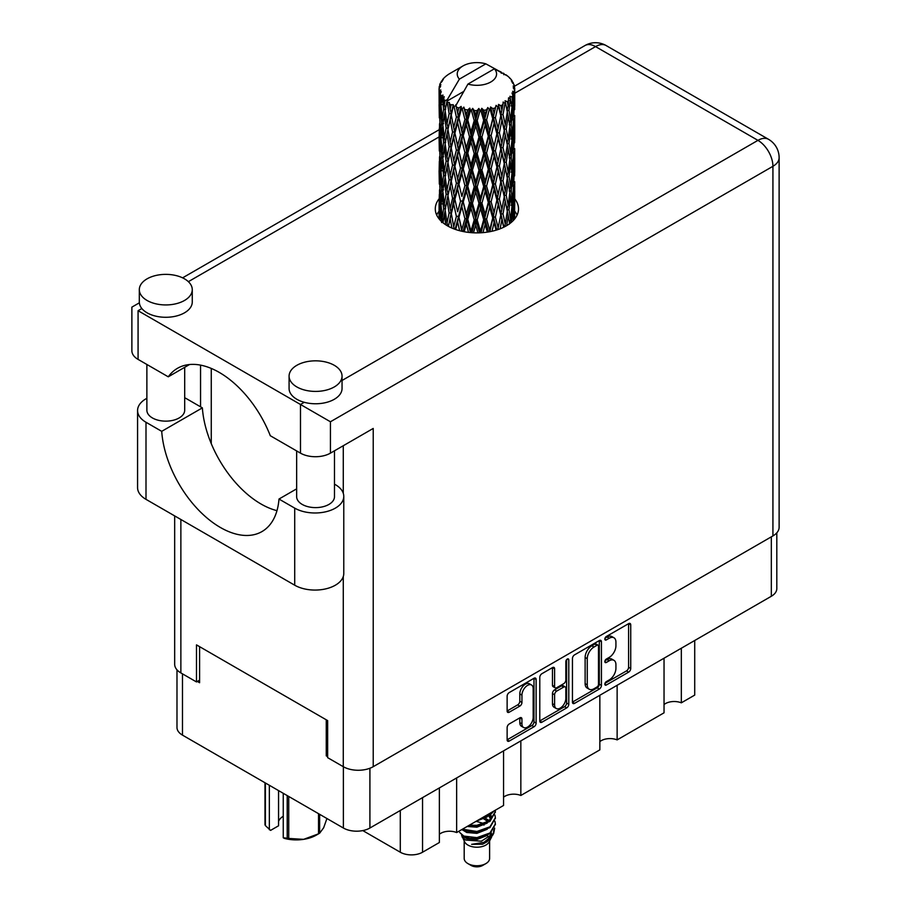 <?xml version="1.0" encoding="UTF-8"?>
<svg xmlns="http://www.w3.org/2000/svg" width="911" height="911" viewBox="0 0 911 911"><rect width="100%" height="100%" fill="white"/><g stroke="black" fill="none" stroke-linecap="round" stroke-linejoin="round"><path stroke-width="1.37" d="M531.534 684.992L529.393 683.751A7.948 4.589 120 0 0 525.419 684.15A7.948 4.589 120 0 0 519.805 693.875L521.946 695.116A7.948 4.589 120 0 1 527.56 685.379A7.948 4.589 120 0 1 531.534 684.992A7.948 4.589 120 0 1 533.174 688.625L533.174 717.367A7.948 4.589 120 0 1 529.712 725.361A7.948 4.589 120 0 1 523.586 727.49A7.948 4.589 120 0 1 521.946 723.846L521.946 719.064A2.972 1.72 120 0 0 521.331 717.697A2.972 1.72 120 0 0 519.839 717.845L509.238 723.972A2.972 1.72 120 0 0 507.131 727.616L507.131 739.857A2.972 1.72 120 0 0 507.746 741.212A2.972 1.72 120 0 0 509.238 741.076L534.017 726.762A2.972 1.72 120 0 0 536.124 723.129L536.124 679.469A2.972 1.72 120 0 0 535.509 678.114A2.972 1.72 120 0 0 534.017 678.262L509.238 692.565A2.972 1.72 120 0 0 507.131 696.209L507.131 711.001A2.972 1.72 120 0 0 507.746 712.356A2.972 1.72 120 0 0 509.238 712.208L519.839 706.093A2.972 1.72 120 0 0 521.946 702.449L521.946 695.116M567.302 659.04L568.783 659.894A2.084 1.196 120 0 0 568.35 658.938A2.084 1.196 120 0 0 567.302 659.04A2.084 1.196 120 0 0 565.833 661.591L565.833 680.016A2.972 1.72 120 0 1 563.738 683.66L556.701 687.714A2.972 1.72 120 0 1 555.22 687.862A2.972 1.72 120 0 1 554.605 686.507L554.605 668.799A2.972 1.72 120 0 0 553.99 667.444A2.972 1.72 120 0 0 552.499 667.592L554.605 668.799M572.45 658.494L572.45 702.142A2.972 1.72 120 0 0 573.065 703.508A2.972 1.72 120 0 0 574.556 703.36L599.336 689.046A2.972 1.72 120 0 0 601.431 685.414L601.431 641.765A2.972 1.72 120 0 0 600.816 640.399A2.972 1.72 120 0 0 599.336 640.547L574.556 654.861A2.972 1.72 120 0 0 572.45 658.494M776.81 532.833L776.81 588.608A18.767 10.83 180 0 1 771.321 596.272L369.912 828.019A18.767 10.83 180 0 1 343.379 828.019L182.473 735.12A18.767 10.83 180 0 1 176.985 727.456L176.985 669.824M609.208 679.959L606.316 681.622A2.084 1.196 120 0 0 604.961 683.455A2.084 1.196 120 0 0 605.28 685.118A2.084 1.196 120 0 0 606.316 685.015L628.636 672.136A2.972 1.72 120 0 0 630.731 668.503L630.731 624.844A2.972 1.72 120 0 0 630.116 623.488A2.972 1.72 120 0 0 628.636 623.636L606.316 636.516A2.084 1.196 120 0 0 604.961 638.349A2.084 1.196 120 0 0 605.28 640.012A2.084 1.196 120 0 0 606.316 639.909L609.208 638.247A9.509 5.489 120 0 1 613.957 637.768A9.509 5.489 120 0 1 615.927 642.13L615.927 645.762A9.509 5.489 120 0 1 609.208 657.4L606.316 659.074A2.084 1.196 120 0 0 604.961 660.908A2.084 1.196 120 0 0 605.28 662.57A2.084 1.196 120 0 0 606.316 662.468L609.208 660.794A9.509 5.489 120 0 1 613.957 660.327A9.509 5.489 120 0 1 615.927 664.677L615.927 668.321A9.509 5.489 120 0 1 609.208 679.959M539.79 720.954L564.535 706.674L566.676 707.904A2.972 1.72 120 0 0 568.783 704.271L568.783 659.894M566.676 707.904L541.897 722.218A2.972 1.72 120 0 1 540.405 722.366A2.972 1.72 120 0 1 539.79 721L539.79 677.351A2.972 1.72 120 0 1 541.897 673.707L552.499 667.592M327.653 755.071L326.263 755.868L327.653 756.677M326.263 755.868L326.263 719.804M197.345 681.439L199.589 682.738L199.589 646.673M694.717 640.49L694.717 695.093L681.326 702.825A12.401 7.163 0 0 0 664.039 704.556M681.326 648.222L681.326 702.825M439.364 787.913L439.364 842.516L422.545 852.229A15.738 9.087 180 0 1 400.293 852.229L362.806 830.593M456.65 777.937L456.65 832.54A12.401 7.163 0 0 0 439.364 834.271M503.555 750.858L503.555 805.461L456.65 832.54M520.841 740.871L520.841 795.474A12.401 7.163 0 0 0 503.555 797.205M599.848 695.264L599.848 749.867L520.841 795.474M617.134 685.288L617.134 739.891A12.401 7.163 0 0 0 599.848 741.622M664.039 658.209L664.039 712.812L617.134 739.891M613.957 660.327L611.816 659.097A9.509 5.489 120 0 0 607.068 659.564L609.208 660.794M605.006 660.748L607.068 659.564M613.957 637.768L611.816 636.538A9.509 5.489 120 0 0 607.068 637.005L609.208 638.247M605.006 638.201L607.068 637.005M605.006 683.307L626.495 670.906A2.972 1.72 120 0 0 628.59 667.262L628.59 623.659M572.45 702.096L597.195 687.816A2.972 1.72 120 0 0 599.301 684.184L599.301 640.57L601.431 641.765M597.024 686.985A2.084 1.196 120 0 0 598.493 684.446L598.493 646.127A2.084 1.196 120 0 0 598.06 645.17A2.084 1.196 120 0 0 597.024 645.273L593.983 647.038A9.509 5.489 120 0 0 587.265 658.676L587.265 684.867A9.509 5.489 120 0 0 589.223 689.217A9.509 5.489 120 0 0 593.983 688.75L597.024 686.985M598.06 645.17L595.931 643.94A2.084 1.196 120 0 0 594.883 644.043L597.024 645.273M589.223 689.217L587.083 687.987A9.509 5.489 120 0 1 585.124 683.637L585.124 657.446A9.509 5.489 120 0 1 591.843 645.797L594.883 644.043M552.465 667.615L552.465 685.266A2.972 1.72 120 0 0 553.079 686.632L555.22 687.862M566.642 659.61L566.642 703.03L568.783 704.271M554.605 704.875A7.948 4.589 120 0 0 556.245 708.507A7.948 4.589 120 0 0 562.372 706.389A7.948 4.589 120 0 0 565.833 698.384L565.833 688.26A2.972 1.72 120 0 0 565.219 686.905A2.972 1.72 120 0 0 563.738 687.053L556.701 691.107A2.972 1.72 120 0 0 554.605 694.751L554.605 704.875L552.465 703.645A7.948 4.589 120 0 0 554.104 707.278L556.245 708.507M565.219 686.905L563.078 685.664A2.972 1.72 120 0 0 561.597 685.812L563.738 687.053M552.465 703.645L552.465 693.51A2.972 1.72 120 0 1 554.56 689.878L561.597 685.812M564.535 706.674A2.972 1.72 120 0 0 566.642 703.03M523.586 727.49L521.445 726.249A7.948 4.589 120 0 1 519.805 722.617L519.805 717.868M509.238 712.208L507.131 711.001L517.699 704.852A2.972 1.72 120 0 0 519.805 701.219L519.805 693.875M507.131 739.812L531.876 725.532A2.972 1.72 120 0 0 533.983 721.888L533.983 678.285M464.189 840.978L464.189 858.413A12.708 7.334 0 0 0 467.912 863.594L471.124 865.45A8.165 4.714 0 0 0 482.671 865.45L485.882 863.594A12.708 7.334 0 0 0 489.606 858.413L489.606 840.978M471.124 865.45L467.912 863.594A12.708 7.334 0 0 0 485.882 863.594M461.581 835.25L464.747 842.026A12.708 7.334 0 0 0 467.912 845.066A12.708 7.334 0 0 0 489.048 842.026L491.838 836.526M489.173 837.983A12.708 7.334 0 0 0 487.089 835.501M462.048 836.936L465.635 840.033L481.372 841.195L493.716 833.235L492.703 835.148L484.014 842.345L471.636 844.338L482.625 844.224L491.302 837.79M493.808 829.762L493.329 833.713M493.716 833.235L494.662 828.122M463.847 836.082A18.459 10.659 0 0 0 469.837 838.393L464.211 836.89L459.622 832.381L463.847 836.082L476.897 837.653L489.947 832.996L495.356 823.908L494.924 821.21M469.837 838.393L476.897 838.427L489.947 833.77L495.345 824.296M461.775 829.579L463.847 830.673L476.897 832.255L489.947 827.587L495.345 818.124M462.424 829.204L476.897 831.481L489.947 826.812L495.356 817.736L494.924 815.038M468.311 825.81L476.897 826.072L489.947 821.415L495.345 811.94M469.359 825.207L476.897 825.309L489.947 820.64L495.356 811.564L495.254 810.255M479.061 819.604L489.947 815.231L493.944 811.006M481.167 818.385L489.947 814.457L493.067 811.519M489.537 820.72L487.237 819.353M450.148 109.069L449.191 103.649A37.829 21.841 0 0 0 450.148 104.23A37.829 21.841 0 0 0 451.15 104.788L450.148 109.069L451.218 113.613L450.148 119.398L452.562 132.061L450.148 142.173L447.939 129.396L453.405 105.904L453.245 104.685L451.15 104.788M447.939 129.396L450.148 119.398M450.148 175.276L447.939 162.511L451.218 146.717L450.148 152.501L452.562 165.176L450.148 175.276L451.218 179.831L450.148 185.628L452.562 198.268L450.148 208.391L447.939 195.603L453.712 170.869L456.377 183.35L453.712 193.644L451.218 181.038M447.939 162.511L450.148 152.501M447.939 195.603L450.148 185.628M451.218 214.153L453.712 203.973L456.377 216.465L453.712 226.748L451.218 212.946L448.428 226.372L450.148 218.72L451.913 228.069M439.204 86.955A37.829 21.841 0 0 1 439.284 86.499L440.913 84.734L439.706 84.803A37.829 21.841 0 0 1 440.309 83.243L442.268 81.25L441.175 81.603A37.829 21.841 0 0 1 441.448 81.17L443.258 79.656L442.587 79.587A37.829 21.841 0 0 1 443.851 78.164L445.388 76.695A37.829 21.841 0 0 1 445.832 76.319L447.62 74.953A37.829 21.841 0 0 1 449.465 73.745L462.993 65.934A19.666 11.353 0 0 0 459.383 79.132L447.278 99.743L445.069 100.586L444.34 104.742L443.657 99.208L444.181 96.646L442.347 97.671L443.611 109.161L442.188 118.84L441.015 105.699L442.029 97.249L443.019 95.097L440.981 95.644L440.571 99.72L440.207 94.106L441.288 91.658L439.603 92.421L440.184 104.059L439.535 113.59L439.478 91.977L440.833 89.995L439.159 90.269L439.091 94.311L439.068 88.663L440.639 86.42L439.204 86.955L439.17 88.515M439.068 88.663A37.829 21.841 0 0 0 439.068 88.788A37.829 21.841 0 0 0 439.159 90.269M440.207 94.106A37.829 21.841 0 0 0 440.981 95.644M443.657 99.208A37.829 21.841 0 0 0 445.069 100.586M501.266 73.244L501.164 72.037A37.829 21.841 0 0 0 499.023 71.069L485.848 63.85A19.666 11.353 0 0 0 462.993 65.934M514.647 208.972L514.704 186.038M514.168 219.54L514.556 205.339L514.704 218.891M514.111 218.583L512.335 219.232M514.271 204.383L514.556 205.339M504.011 74.007L503.92 73.506A37.829 21.841 0 0 0 503.362 73.187L502.565 73.21M514.647 175.88L514.704 152.934M514.715 181.722L514.556 195L514.715 181.722M514.385 201.024L513.815 214.256L512.961 204.702L513.815 191.492L514.385 201.024M511.401 222.284L512.483 210.68L513.451 220.325M511.788 208.084L512.483 210.68M513.109 216.533L513.815 214.256M512.961 204.702L511.06 205.226M513.292 189.67L513.815 191.492M514.134 196.343L514.556 195M514.111 185.48L512.335 186.129M514.271 171.279L514.556 172.236M509.704 78.289L509.659 77.868A37.829 21.841 0 0 0 509.249 77.469L507.621 76.046A37.829 21.841 0 0 0 507.575 76.012A37.829 21.841 0 0 0 505.912 74.77L505.343 74.759M503.92 73.506L503.817 74.713M463.494 91.578L447.05 101.075L447.278 99.743M446.766 101.986A37.829 21.841 0 0 0 447.255 102.351L449.123 113.613L447.005 123.554L445.115 110.641L447.05 101.075M449.191 103.649L449.351 102.442L447.255 102.351M453.405 105.904A37.829 21.841 0 0 0 454.031 106.177L456.377 117.143L453.712 127.426L451.218 114.832M507.575 76.012L494.411 68.792L467.947 84.074L455.602 106.018L454.031 106.177M514.647 142.776L514.692 119.819M514.715 148.63L514.556 161.885L514.715 148.63M514.385 167.909L513.815 181.152L512.961 171.587L513.815 158.377L514.385 167.909M513.462 187.142L512.483 200.34L511.242 190.695L512.483 177.577L513.462 187.142M511.959 206.319L510.604 219.403L508.987 209.678L510.604 196.639L511.959 206.319M506.675 225.632L508.179 215.554L509.625 223.696M509.659 77.868L511.037 79.382A37.829 21.841 0 0 1 512.141 80.851L511.333 80.897L513.109 82.468A37.829 21.841 0 0 1 513.326 82.912L512.141 82.514L514.009 84.575A37.829 21.841 0 0 1 514.453 86.158L513.121 86.044L514.692 87.866A37.829 21.841 0 0 1 514.715 88.321L513.212 87.741L514.658 90.041L514.556 95.689L514.396 91.635L512.62 91.294L513.895 93.321L514.385 101.702L513.815 114.934L512.961 105.38L513.724 93.765L511.982 92.945L512.927 95.416L512.483 101.03L511.993 96.93L509.887 96.304L511.959 106.986L510.604 120.081L508.987 110.345L510.422 98.9L508.554 97.807L508.179 105.904L507.381 101.713L505.081 100.768L505.764 104.139L505.081 100.768M467.947 84.074A19.666 11.353 0 0 0 490.801 81.99A19.666 11.353 0 0 0 494.411 68.792M456.457 107.156A37.829 21.841 0 0 0 458.848 107.976L457.641 112.429L455.83 104.685M461.513 108.739A37.829 21.841 0 0 0 462.241 108.91L464.929 119.512L461.877 130.216L458.939 118.009L461.513 108.739L461.148 106.439L458.848 107.976M465.02 109.514A37.829 21.841 0 0 0 467.685 109.969L466.341 114.604L463.836 107.111L462.241 108.91M470.588 110.311A37.829 21.841 0 0 0 471.374 110.39L474.221 120.582L470.976 131.742L467.776 119.99L470.588 110.311L469.78 108.102L467.685 109.969M474.324 110.573A37.829 21.841 0 0 0 477.102 110.618L475.713 115.458L474.324 110.573L472.661 108.375L471.374 110.39M480.063 110.55A37.829 21.841 0 0 0 480.849 110.504L483.695 120.275L480.461 131.913L477.193 120.628L480.063 110.55L478.856 108.477L477.102 110.618M483.787 110.254A37.829 21.841 0 0 0 486.497 109.912L485.153 114.945L483.787 110.254L481.771 108.318L480.849 110.504M489.332 109.411A37.829 21.841 0 0 0 490.084 109.252L492.737 118.624L489.708 130.717L486.588 119.899L489.332 109.411L487.806 107.544L486.497 109.912M492.817 108.591A37.829 21.841 0 0 0 495.299 107.862L494.069 113.089L492.817 108.591L490.562 106.974L490.084 109.252M497.827 106.974A37.829 21.841 0 0 0 498.488 106.712L500.777 115.731L498.158 128.235L495.379 117.849L497.827 106.974L496.085 105.346L495.299 107.862M500.856 105.687A37.829 21.841 0 0 0 502.94 104.628L501.915 110.015L500.856 105.687L498.499 104.401L498.488 106.712M505.001 103.398A37.829 21.841 0 0 0 505.525 103.057L507.325 111.768L505.275 124.613L503.009 114.592L505.001 103.398L503.145 102.032L502.94 104.628M507.381 101.713A37.829 21.841 0 0 0 508.942 100.392M511.993 96.93A37.829 21.841 0 0 0 512.927 95.416M514.396 91.635A37.829 21.841 0 0 0 514.658 90.041M507.268 211.477L508.179 215.554M509.249 224.186L510.604 219.403M508.987 209.678L506.926 209.906L508.179 205.226L506.231 195.341L508.179 182.462L509.898 192.221L508.179 205.226M509.773 193.28L510.604 196.639M511.572 203.404L512.483 200.34M511.242 190.695L509.249 191.071L510.604 186.311L508.987 176.563L510.604 163.524L511.959 173.204L510.604 186.311M511.788 174.98L512.483 177.577M513.109 183.43L513.815 181.152M512.961 171.587L511.06 172.111M513.292 156.578L513.815 158.377M514.134 163.228L514.556 161.885M514.111 152.388L512.335 153.037M514.271 138.165L514.556 139.121M513.394 83.88L513.326 82.912M512.05 81.534L512.141 80.851M514.647 109.65L514.715 88.321M514.715 115.515L514.556 128.781L514.715 115.515M514.385 134.794L513.815 148.049L512.961 138.472L513.815 125.285L514.385 134.794M513.462 154.05L512.483 167.225L511.242 157.603L512.483 144.462L513.462 154.05M507.325 211.09L505.275 223.935L503.009 213.926L505.275 201.16L507.325 211.09M500.082 228.809L501.915 219.665L503.703 227.238M503.009 213.926L500.913 213.846L503.851 227.158M500.777 215.053L498.158 227.556L495.379 217.171L498.158 204.781L501.915 219.665M504.535 226.816L505.275 223.935M506.231 195.341L504.136 195.421L505.753 203.449M504.261 196.628L501.915 209.325L499.365 199.122L501.915 186.561L505.275 201.16M507.268 178.362L508.179 182.462M508.987 176.563L506.926 176.791L508.179 172.099L506.231 162.249L508.179 149.336L509.898 159.129L508.179 172.099M509.773 160.188L510.604 163.524M511.572 170.289L512.483 167.225M511.242 157.603L509.249 157.979L510.604 153.207L508.987 143.448L510.604 130.432L511.959 140.089L510.604 153.207M511.788 141.854L512.483 144.462M513.109 150.338L513.815 148.049M512.961 138.472L511.06 138.996M513.292 123.475L513.815 125.285M514.134 130.125L514.556 128.781M514.111 119.273L512.335 119.922M514.271 105.05L514.556 106.006M514.385 87.524L514.453 86.158M513.462 120.947L512.483 134.122L511.242 124.488L512.483 111.347L513.462 120.947M507.325 177.975L505.275 190.832L503.009 180.811L505.275 168.057L507.325 177.975M492.008 231.246L494.069 222.739L496.108 230.164M495.379 217.171L493.386 216.795L496.791 229.959M492.737 217.957L489.708 230.039L486.588 219.232L489.708 207.264L492.737 217.957L493.386 216.795L494.069 222.739M497.736 229.652L498.158 227.556M499.365 199.122L497.304 198.894L500.913 213.846L501.915 209.325M496.916 200.078L494.069 212.4L491.097 201.786L494.069 189.636L496.916 200.078L497.304 198.894L498.158 204.781M503.009 180.811L500.913 180.731L504.136 195.421L505.275 190.832M500.777 181.938L498.158 194.453L495.379 184.056L498.158 171.678L501.915 186.561M506.231 162.249L504.136 162.317L505.764 170.357M504.261 163.536L501.915 176.21L499.365 166.03L501.915 153.447L505.275 168.057M507.268 145.248L508.179 149.336M508.987 143.448L506.926 143.676L508.179 138.996L506.231 129.134L508.179 116.232L509.898 126.014L508.179 138.996M509.773 127.084L510.604 130.432M511.572 137.174L512.483 134.122M511.242 124.488L509.249 124.864L510.604 120.081M511.788 108.751L512.483 111.347M513.109 117.212L513.815 114.934M512.961 105.38L511.06 105.892M514.134 97.033L514.556 95.689M507.325 144.86L505.275 157.728L503.009 147.696L505.275 134.965L507.325 144.86M482.955 232.624L485.142 224.596L487.328 232.111M486.588 219.232L484.823 218.583L488.524 231.929M483.695 219.608L480.461 231.235L477.193 219.961L480.461 208.46L483.695 219.608L484.823 218.583L485.153 224.596M489.503 231.758L489.708 230.039M491.097 201.786L489.196 201.274L493.386 216.795L494.069 212.4M488.307 202.367L485.153 214.256L481.93 203.199L485.153 191.492L488.307 202.367L489.196 201.274L489.708 207.264M495.379 184.056L493.386 183.68L497.304 198.894L498.158 194.453M492.737 184.842L489.708 196.935L486.588 186.117L489.708 174.16L492.737 184.842L493.386 183.68L494.069 189.636M499.365 166.03L497.304 165.802L500.913 180.731L501.915 176.21M496.916 166.986L494.069 179.285L491.097 168.694L494.069 156.521L496.916 166.986L497.304 165.802L498.158 171.678M503.009 147.696L500.913 147.616L504.136 162.317L505.275 157.728M500.777 148.823L498.158 161.349L495.379 150.941L498.158 138.586L501.915 153.447M506.231 129.134L504.136 129.214L505.764 137.276M504.261 130.421L501.915 143.107L499.365 132.915L501.915 120.332L505.275 134.965M507.268 112.155L508.179 116.232M508.987 110.345L506.926 110.573L508.179 105.904M511.572 104.082L512.483 101.03M473.481 232.806L475.713 225.108L477.945 232.874M477.193 219.961L475.758 219.073L479.562 232.829M474.221 219.904L470.976 231.064L467.776 219.312L470.976 208.289L474.221 219.904L475.758 219.073L475.713 225.108M480.404 232.795L480.461 231.235M481.93 203.199L480.313 202.424L484.823 218.583L485.153 214.256M478.981 203.358L475.713 214.78L472.445 203.233L475.713 192.005L478.981 203.358L480.313 202.424L480.461 208.46M486.588 186.117L484.823 185.468L489.196 201.274L489.708 196.935M483.695 186.493L480.461 198.131L477.193 186.846L480.461 175.356L483.695 186.493L484.823 185.468L485.153 191.492M491.097 168.694L489.196 168.182L493.386 183.68L494.069 179.285M488.307 169.275L485.153 181.141L481.93 170.106L485.153 158.377L488.307 169.275L489.196 168.182L489.708 174.16M495.379 150.941L493.386 150.566L497.304 165.802L498.158 161.349M492.737 151.727L489.708 163.832L486.588 153.002L489.708 141.068L492.737 151.727L493.386 150.566L494.069 156.521M499.365 132.915L497.304 132.687L500.913 147.616L501.915 143.107M496.916 133.883L494.069 146.181L491.097 135.591L494.069 123.406L496.916 133.883L497.304 132.687L498.158 138.586M503.009 114.592L500.913 114.524L504.136 129.214L505.275 124.613M500.777 115.731L501.915 120.332M464.189 231.736L466.341 224.254L468.516 232.385M467.776 219.312L466.762 218.253L470.486 232.59M464.929 218.834L461.877 229.526L458.939 217.342L461.877 206.763L464.929 218.834L466.762 218.253L466.341 224.254M471.067 232.647L470.976 231.064M472.445 203.233L471.215 202.253L475.758 219.073L475.713 214.78M469.518 202.971L466.341 213.914L463.243 201.923L466.341 191.151L469.518 202.971L471.215 202.253L470.976 208.289M477.193 186.846L475.758 185.958L480.313 202.424L480.461 198.131M474.221 186.789L470.976 197.96L467.776 186.197L470.976 175.185L474.221 186.789L475.758 185.958L475.713 192.005M481.93 170.106L480.313 169.332L484.823 185.468L485.153 181.141M478.981 170.266L475.713 181.653L472.445 170.141L475.713 158.89L478.981 170.266L480.313 169.332L480.461 175.356M486.588 153.002L484.823 152.353L489.196 168.182L489.708 163.832M483.695 153.367L480.461 165.028L477.193 153.731L480.461 142.264L483.695 153.367L484.823 152.353L485.153 158.377M491.097 135.591L489.196 135.079L493.386 150.566L494.069 146.181M488.307 136.172L485.153 148.037L481.93 136.992L485.153 125.262L488.307 136.172L489.196 135.079L489.708 141.068M495.379 117.849L493.386 117.473L497.304 132.687L498.158 128.235M492.737 118.624L493.386 117.473L494.069 123.406M498.499 104.401L500.913 114.524L501.915 110.015M455.659 229.515L457.641 222.079L459.656 230.722M458.939 217.342L461.854 231.257M456.377 216.465L458.415 216.169L457.641 222.079M462.128 231.314L461.877 229.526M463.243 201.923L466.762 218.253L466.341 213.914M460.522 201.24L457.641 211.739L454.908 199.315L457.641 188.976L460.522 201.24L462.481 200.796L461.877 206.763M467.776 186.197L466.762 185.138L471.215 202.253L470.976 197.96M464.929 185.719L461.877 196.434L458.939 184.227L461.877 173.659L464.929 185.719L466.762 185.138L466.341 191.151M472.445 170.141L471.215 169.161L475.758 185.958L475.713 181.653M469.518 169.879L466.341 180.799L463.243 168.82L466.341 158.036L469.518 169.879L471.215 169.161L470.976 175.185M477.193 153.731L475.758 152.843L480.313 169.332L480.461 165.028M474.221 153.674L470.976 164.857L467.776 153.082L470.976 142.093L474.221 153.674L475.758 152.843L475.713 158.89M481.93 136.992L480.313 136.217L484.823 152.353L485.153 148.037M478.981 137.151L475.713 148.55L472.445 137.037L475.713 125.775L478.981 137.151L480.313 136.217L480.461 142.264M486.588 119.899L484.823 119.25L489.196 135.079L489.708 130.717M483.695 120.275L484.823 119.25L485.153 125.262M490.562 106.974L493.386 117.473L494.069 113.089M449.123 212.946L447.005 222.876L445.115 209.963L447.005 200.113L449.123 212.946L451.218 212.946L450.148 218.72M454.19 228.991L453.712 226.748M454.908 199.315L457.641 211.739M452.562 198.268L454.646 198.12L453.712 203.973M458.939 184.227L461.877 196.434M456.377 183.35L458.415 183.054L457.641 188.976M463.243 168.82L466.762 185.138L466.341 180.799M460.522 168.148L457.641 178.624L454.908 166.223L457.641 155.861L460.522 168.148L462.481 167.704L461.877 173.659M467.776 153.082L466.762 152.023L471.215 169.161L470.976 164.857M464.929 152.604L461.877 163.331L458.939 151.112L461.877 140.567L464.929 152.604L466.762 152.023L466.341 158.036M472.445 137.037L471.215 136.058L475.758 152.843L475.713 148.55M469.518 136.764L466.341 147.696L463.243 135.716L466.341 124.921L469.518 136.764L471.215 136.058L470.976 142.093M477.193 120.628L475.758 119.751L480.313 136.217L480.461 131.913M474.221 120.582L475.758 119.751L475.713 125.775M481.771 108.318L484.823 119.25L485.153 114.945M442.997 222.785L444.34 214.404L445.752 224.789M445.217 210.68L444.34 214.404M447.848 226.053L447.005 222.876M447.95 195.66L447.005 200.113M454.361 196.674L451.218 212.946L450.148 208.391M454.908 166.223L458.415 183.054L454.646 198.12L453.712 193.644M452.562 165.176L454.646 165.028L453.712 170.869M458.939 151.112L462.481 167.704L458.415 183.054L457.641 178.624M456.377 150.235L453.712 160.541L451.218 147.924L453.712 137.777L456.377 150.235L458.415 149.939L457.641 155.861M463.243 135.716L466.762 152.023L462.481 167.704L461.877 163.331M460.522 135.033L457.641 145.521L454.908 133.12L457.641 122.746L460.522 135.033L462.481 134.589L461.877 140.567M467.776 119.99L466.762 118.92L471.215 136.058L466.762 152.023L466.341 147.696M464.929 119.512L466.762 118.92L466.341 124.921M472.661 108.375L475.758 119.751L471.215 136.058L470.976 131.742M478.856 108.477L475.758 119.751L475.713 115.458M449.123 179.831L447.005 189.773L445.115 176.848L447.005 166.998L449.123 179.831L451.218 179.831L454.646 165.028L453.712 160.541M446.128 194.248L444.34 204.064L442.803 191.003L444.34 181.3L446.128 194.248L448.201 194.396L447.005 189.773M443.611 208.494L442.188 218.162L441.015 205.032L442.188 195.398L443.611 208.494L445.638 208.79L444.34 204.064M439.842 219.779L440.571 209.371L441.619 222.546M441.186 207.173L440.571 209.371M443.179 221.567L442.188 218.162M442.951 192.415L442.188 195.398M445.217 177.577L444.34 181.3M447.95 162.568L447.005 166.998M454.35 163.57L454.646 165.028L458.415 149.939L457.641 145.521M451.218 147.924L450.148 142.173M454.908 133.12L458.415 149.939L462.481 134.589L461.877 130.216M452.562 132.061L454.646 131.913L453.712 137.777M458.939 118.009L462.481 134.589L466.762 118.92L466.341 114.604M456.377 117.143L458.415 116.836L457.641 122.746M463.836 107.111L466.762 118.92L469.78 108.102M449.123 146.717L447.005 156.669L445.115 143.733L447.005 133.906L449.123 146.717L451.218 146.717L454.646 131.913L453.712 127.426M446.128 161.156L444.34 170.949L442.803 157.91L444.34 148.186L446.128 161.156L448.201 161.304L447.005 156.669M443.611 175.379L442.188 185.07L441.015 171.917L442.188 162.283L443.611 175.379L445.638 175.675L444.34 170.949M441.619 189.431L440.571 199.042L439.797 185.81L440.571 176.279L441.619 189.431L443.577 189.875M440.184 203.381L439.535 212.901L439.535 190.137L440.184 203.381L442.029 203.973M439.068 218.868L439.091 203.973L439.261 219.107M439.33 217.228L439.899 217.467M440.104 214.745L439.535 212.901M439.945 188.748L439.535 190.137M441.391 201.73L440.571 199.042M441.186 174.058L440.571 176.279M443.179 188.452L442.188 185.07M442.951 159.311L442.188 162.283M445.217 144.45L444.34 148.186M447.95 129.464L447.005 133.906M454.35 130.432L454.646 131.913L458.415 116.836L457.641 112.429M455.864 104.833L458.415 116.836L461.148 106.439M446.128 128.041L444.34 137.846L442.803 124.796L444.34 115.071L446.128 128.041L448.201 128.2L447.005 123.554M443.611 142.264L442.188 151.966L441.015 138.802L442.188 129.191L443.611 142.264L445.638 142.56L444.34 137.846M441.619 156.339L440.571 165.927L439.797 152.718L440.571 143.152L441.619 156.339L443.577 156.783M440.184 170.266L439.535 179.809L439.535 157.034L440.184 170.266L442.029 170.858M439.33 184.113L439.091 170.869L439.899 184.352M439.341 194.43L439.148 203.802M440.104 181.642L439.535 179.809M439.945 155.644L439.535 157.034M441.391 168.603L440.571 165.927M441.186 140.943L440.571 143.152M443.179 155.36L442.188 151.966M442.951 126.208L442.188 129.191M445.217 111.358L444.34 115.071M449.123 113.613L451.218 113.613L453.245 104.685M441.619 123.224L440.571 132.824L439.797 119.603L440.571 110.049L441.619 123.224L443.577 123.68M440.184 137.151L439.535 146.705L439.535 123.942L440.184 137.151L442.029 137.743M439.33 151.021L439.091 137.755L439.899 151.26M439.341 161.304L439.148 170.699M440.104 148.539L439.535 146.705M439.945 122.541L439.535 123.942M441.391 135.5L440.571 132.824M441.186 107.84L440.571 110.049M443.179 122.245L442.188 118.84M485.848 63.85L459.383 79.132M443.611 109.161L445.638 109.468L444.34 104.742M439.33 117.918L439.091 104.64L439.899 118.157M439.341 128.2L439.148 137.584M440.104 115.424L439.535 113.59M440.184 104.059L442.029 104.64M441.391 102.408L440.571 99.72M439.102 94.334L439.148 104.469M439.341 95.108L439.091 94.311M439.706 84.803L439.774 85.964M441.175 81.603L441.106 82.411M482.625 844.224L487.055 841.741L489.947 838.644M490.87 836.697L491.257 832.722M491.223 833.565L491.109 832.848M484.014 825.07L483.274 824.728M463.665 830.593L466.739 832.483L476.897 833.36L487.237 829.249M490.22 818.124L488.706 816.062M476.544 821.05L487.237 816.894M489.503 837.756L491.257 832.791M484.219 823.624L476.089 821.312M490.596 817.349L489.537 815.527M463.392 836.48L466.739 838.655L476.897 839.543L487.237 835.421M488.228 821.756L483.274 818.545M467.172 826.459L476.897 827.188L487.237 823.066M489.207 821.153L491.257 815.8M488.455 820.435L485.062 817.896M487.806 107.544L455.101 229.321M496.085 105.346L484.823 152.353L463.118 231.531M499.274 123.031L489.196 168.182L471.955 232.715M499.274 156.123L493.386 183.68L481.065 232.76M499.274 189.26L489.856 231.69M499.262 222.386L497.805 229.629M288.73 796.465L288.73 838.439A32.227 18.607 180 0 1 287.216 838.211L283.253 837.778L283.253 793.299M287.216 838.211L287.216 795.588M278.561 790.589L278.561 825.787L270.59 830.388L265.386 825.605A32.227 18.607 180 0 1 264.987 824.74L264.987 782.754M283.253 837.778L284.505 838.416A28.298 16.33 180 0 0 303.625 839.35L318.531 833.827L318.531 813.671M288.73 838.439L303.625 839.35A28.298 16.33 180 0 0 316.311 835.125L319.101 833.519A32.227 18.607 180 0 1 318.531 833.827M319.647 814.309L319.647 833.189L323.633 827.803L326.924 818.511M265.386 782.993L265.386 825.605M278.561 821.358A18.152 10.476 180 0 1 283.253 816.279M269.349 785.271L269.349 829.75M296.656 488.843L278.982 499.046L294.709 508.122A28.742 16.592 -0 0 0 335.362 508.122A28.742 16.592 -0 0 0 343.777 496.381A28.742 16.592 -0 0 0 335.362 484.652L334.474 484.14M294.709 508.122L294.709 585.204A28.742 16.592 -0 0 0 335.362 585.204A28.742 16.592 -0 0 0 343.777 573.475L343.777 496.381M147.07 278.846A26.476 15.282 -0 0 0 139.315 289.652A26.476 15.282 -0 0 0 155.656 303.773A26.476 15.282 -0 0 0 184.512 300.459A26.476 15.282 -0 0 0 192.267 289.652A26.476 15.282 -0 0 0 175.914 275.532A26.476 15.282 -0 0 0 147.07 278.846M139.315 289.652L139.315 302.008A26.476 15.282 -0 0 0 141.854 308.533A26.476 15.282 -0 0 0 184.512 312.815A26.476 15.282 -0 0 0 192.267 302.008L192.267 289.652M296.838 365.311A26.476 15.282 -0 0 0 289.083 376.129A26.476 15.282 -0 0 0 305.436 390.25A26.476 15.282 -0 0 0 334.291 386.936A26.476 15.282 -0 0 0 342.046 376.129A26.476 15.282 -0 0 0 325.694 361.997A26.476 15.282 -0 0 0 296.838 365.311M289.083 376.129L289.083 388.473A26.476 15.282 -0 0 0 304.251 402.298A26.476 15.282 -0 0 0 334.291 399.291A26.476 15.282 -0 0 0 342.046 388.473L342.046 376.129M439.079 198.849A41.61 24.016 -0 0 0 435.287 208.858A41.61 24.016 -0 0 0 460.977 231.052A41.61 24.016 -0 0 0 506.322 225.848A41.61 24.016 -0 0 0 518.507 208.858A41.61 24.016 -0 0 0 514.726 198.849M514.692 211.17A41.61 24.016 180 0 1 517.106 215.042M334.474 450.82L334.474 496.7A18.915 10.921 180 0 1 328.939 504.421A18.915 10.921 180 0 1 308.328 506.778A18.915 10.921 180 0 1 296.656 496.7L296.656 450.934M184.694 367.315L184.694 410.223A18.915 10.921 180 0 1 179.16 417.944A18.915 10.921 180 0 1 158.548 420.313A18.915 10.921 180 0 1 146.876 410.223L146.876 364.468M342.046 380.479L757.941 140.362A21.181 12.23 -120 0 1 772.927 166.303A21.181 12.23 -0 0 0 779.121 157.66L779.121 527.275A21.181 12.23 180 0 1 772.927 535.919L772.927 166.303L330.431 421.77L138.073 310.708C130 306.05 130 306.05 138.073 310.708L138.073 359.389L168.262 376.812L189.534 364.525M138.073 359.389A21.181 12.23 180 0 1 131.879 350.735L131.879 307.132L139.349 302.816M180.868 519.486L180.868 672.922L196.491 681.94L199.589 680.141M180.868 672.922A21.181 12.23 180 0 1 174.673 664.267L174.673 515.911M772.927 535.919L373.225 766.686A21.181 12.23 180 0 1 343.276 766.686L327.653 757.667L327.653 720.601L196.491 644.874L196.491 681.94M200.557 406.83L200.557 365.129M330.431 421.77L330.431 453.143L373.225 428.443L373.225 766.686M436.688 215.042A41.61 24.016 180 0 1 439.068 211.204M211.261 443.6L211.261 368.42M330.431 453.143A21.181 12.23 180 0 1 300.482 453.143L300.482 404.473L304.251 402.298M168.262 376.812A83.516 48.215 -120 0 1 177.52 368.283A83.516 48.215 -120 0 1 270.294 435.72L300.482 453.143M276.978 510.661A83.208 48.044 60 0 1 202.367 407.866L186.653 398.79A28.742 16.592 180 0 0 184.694 397.765M294.709 585.204L145.999 499.353A28.742 16.592 180 0 1 137.572 487.613L137.572 410.531A28.742 16.592 180 0 1 146.876 398.312M202.367 407.866L161.714 431.336L145.999 422.271A28.742 16.592 180 0 1 137.572 410.531M161.714 431.336A83.208 48.044 -120 0 0 200.124 511.64A83.208 48.044 -120 0 0 261.958 531.58A83.208 48.044 -120 0 0 278.982 499.046M369.912 828.019L369.912 768.246M771.321 596.272L771.321 536.852M182.473 735.12L182.473 673.844M343.379 828.019L343.379 766.743M400.293 810.471L400.293 852.229M422.545 797.626L422.545 852.229M604.847 661.614L606.316 662.468M604.847 639.067L606.316 639.909M628.636 623.636L630.731 624.844M628.59 667.262L630.731 668.503M626.495 670.906L628.636 672.136M604.847 684.172L606.316 685.015M599.301 684.184L601.431 685.414M597.195 687.816L599.336 689.046M572.45 702.142L574.556 703.36M591.843 645.797L593.983 647.038M585.124 657.446L587.265 658.676M585.124 683.637L587.265 684.867M539.79 721L541.897 722.218M552.465 685.266L554.605 686.507M554.56 689.878L556.701 691.107M552.465 693.51L554.605 694.751M519.839 717.845L521.946 719.064M519.805 722.617L521.946 723.846M519.805 701.219L521.946 702.449M517.699 704.852L519.839 706.093M534.017 678.262L536.124 679.469M533.983 721.888L536.124 723.129M531.876 725.532L534.017 726.762M507.131 739.857L509.238 741.076M779.121 157.66A21.181 21.181 0 0 0 768.531 139.315A21.181 12.23 120 0 0 757.941 140.362L595.543 46.598L514.726 93.264M439.125 136.901L188.372 281.67M141.854 308.533L138.073 310.708M343.276 766.686L343.276 576.561M343.276 493.295L343.276 445.741M584.953 45.55A21.181 12.23 60 0 1 595.543 46.598A21.181 12.23 120 0 1 606.134 45.55A21.181 21.181 0 0 0 584.953 45.55L514.442 86.26M145.999 422.271L145.999 499.353M495.356 824.683L495.356 823.908M495.356 818.511L495.356 817.736M495.356 812.327L495.356 811.564M514.726 205.351L514.726 190.866M514.726 172.259L514.726 157.751M514.726 139.144L514.726 124.659M514.726 106.029L514.726 91.555M439.079 129.772L182.599 277.844M768.531 139.315L606.134 45.55"/></g></svg>
